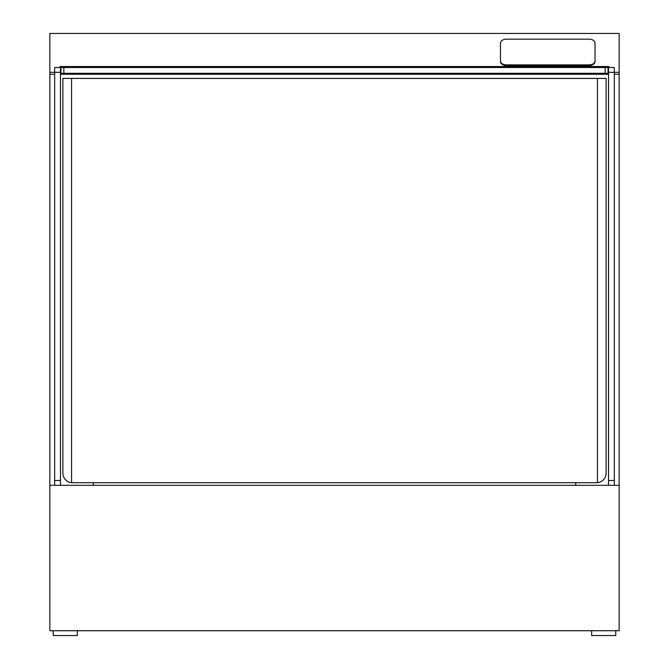 <?xml version="1.0" encoding="UTF-8"?>
<svg xmlns="http://www.w3.org/2000/svg" width="669" height="669" viewBox="0 0 669 669"><rect width="100%" height="100%" fill="white"/><g stroke="black" fill="none" stroke-linecap="round" stroke-linejoin="round"><path stroke-width="1" d="M77.353 630.725L77.353 635.55L53.227 635.55L53.227 630.725M615.773 630.725L615.773 635.55L591.647 635.55L591.647 630.725M619.143 485.318L619.143 630.725L49.857 630.725L49.857 485.318L619.143 485.318L619.143 74.267L614.326 74.267M608.531 485.318L608.531 67.51L614.326 67.51L614.326 485.318M60.469 485.318L60.469 67.51L54.674 67.51L54.674 485.318M71.566 78.415L62.878 78.415L62.878 473.108A9.65 9.65 0 0 0 71.566 482.709L71.566 78.415L606.122 78.415L606.122 473.108A9.65 9.65 0 0 1 597.434 482.709L597.434 78.415M63.848 73.297L60.946 73.297L60.946 67.51L63.848 67.51L63.848 73.297L608.054 73.297L608.054 67.51L605.152 67.51L605.152 73.297M63.848 67.51L605.152 67.51M71.566 482.516A9.65 9.65 0 0 0 73.49 482.709L595.51 482.709A9.65 9.65 0 0 0 597.434 482.516M49.857 485.318L49.857 74.267L54.674 74.267M93.275 485.318L93.275 482.709L93.275 485.318M575.725 485.318L575.725 482.709L575.725 485.318M60.469 74.267L608.531 74.267M59.984 67.51L59.984 66.549L609.016 66.549L609.016 67.51M608.531 72.336L619.143 72.327L619.143 33.45L49.857 33.45L49.857 74.267M619.143 72.327L619.143 74.267M49.857 72.327L60.469 72.336M589.238 65.562A5.787 4.056 -0 0 0 595.025 61.506L595.025 43.234A5.787 4.056 -0 0 0 589.238 39.178L506.249 39.178A5.787 4.056 -0 0 0 500.462 43.234L500.462 61.506A5.787 4.056 -0 0 0 506.249 65.562L589.238 65.562L589.238 64.876A5.787 4.056 -0 0 0 595.025 60.82M500.462 60.82A5.787 4.056 -0 0 0 506.249 64.876L589.238 64.876M608.531 480.493L614.326 480.493M60.469 480.493L54.674 480.493M506.249 64.876L506.249 65.562"/></g></svg>
